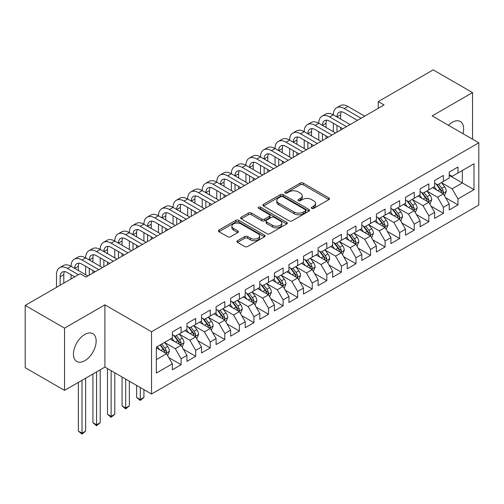 <?xml version="1.0" encoding="UTF-8"?>
<svg xmlns="http://www.w3.org/2000/svg" width="504" height="504" viewBox="0 0 504 504"><rect width="100%" height="100%" fill="white"/><g stroke="black" fill="none" stroke-linecap="round" stroke-linejoin="round"><path stroke-width="0.76" d="M311.711 208.373A1.417 0.819 0 0 0 313.715 208.373L328.91 199.597A2.022 1.165 0 0 0 329.503 198.771A2.022 1.165 0 0 0 328.91 197.946L303.162 183.084A2.022 1.165 0 0 0 300.302 183.084L285.106 191.854A1.417 0.819 0 0 0 284.691 192.433A1.417 0.819 0 0 0 285.106 193.013A1.417 0.819 0 0 0 287.11 193.013L289.076 191.873A6.47 3.736 0 0 1 298.229 191.873L300.378 193.114A6.47 3.736 0 0 1 302.268 195.76A6.47 3.736 0 0 1 300.378 198.4L298.406 199.534A1.417 0.819 0 0 0 297.996 200.113A1.417 0.819 0 0 0 298.406 200.693A1.417 0.819 0 0 0 300.409 200.693L302.375 199.553A6.47 3.736 0 0 1 311.529 199.553L313.677 200.794A6.47 3.736 0 0 1 315.573 203.44A6.47 3.736 0 0 1 313.677 206.079L311.711 207.213A1.417 0.819 0 0 0 311.296 207.793A1.417 0.819 0 0 0 311.711 208.373L311.711 207.213M84.798 360.7A16.071 9.28 120 0 0 95.294 346.531A16.071 9.28 120 0 0 92.831 333.654A16.071 9.28 120 0 0 84.798 334.448A16.071 9.28 120 0 0 74.296 348.617A16.071 9.28 120 0 0 76.759 361.494A16.071 9.28 120 0 0 84.798 360.7M462.974 133.673A16.071 9.28 120 0 0 460.316 121.489A16.071 9.28 120 0 0 452.283 122.283A16.071 9.28 120 0 0 448.434 125.282M237.516 240.717A2.022 1.165 0 0 0 236.924 241.542A2.022 1.165 0 0 0 237.516 242.374L244.736 246.538A2.022 1.165 0 0 0 247.596 246.538L264.474 236.798A2.022 1.165 0 0 0 265.066 235.973A2.022 1.165 0 0 0 264.474 235.148L238.732 220.279A2.022 1.165 0 0 0 235.872 220.279L218.994 230.026A2.022 1.165 0 0 0 218.402 230.851A2.022 1.165 0 0 0 218.994 231.676L227.72 236.716A2.022 1.165 0 0 0 230.58 236.716L237.8 232.546A2.022 1.165 0 0 0 238.392 231.72A2.022 1.165 0 0 0 237.8 230.895L233.472 228.394A5.412 3.125 0 0 1 231.89 226.189A5.412 3.125 0 0 1 235.229 223.297A5.412 3.125 0 0 1 241.126 223.978L258.073 233.762A5.412 3.125 0 0 1 259.661 235.973A5.412 3.125 0 0 1 256.322 238.858A5.412 3.125 0 0 1 250.425 238.178L247.596 236.546A2.022 1.165 0 0 0 244.736 236.546L237.516 240.717L237.516 242.374M64.544 328.142L64.544 390.392L104.901 367.095L104.901 304.838L64.544 328.142L25.2 305.424L80.136 273.71L85.963 277.074L384.086 104.958L378.258 101.588L378.258 108.322M104.901 304.838L151.534 331.758L478.8 142.815L478.8 205.065L151.534 394.015L151.534 331.758M472.531 139.192L472.531 92.591L432.174 115.895L478.8 142.815M472.531 92.591L433.194 69.873L378.258 101.588M289.22 220.859A2.022 1.165 0 0 0 292.081 220.859L308.958 211.113A2.022 1.165 0 0 0 309.55 210.288A2.022 1.165 0 0 0 308.958 209.462L283.21 194.601A2.022 1.165 0 0 0 280.35 194.601L263.472 204.347A2.022 1.165 0 0 0 262.88 205.172A2.022 1.165 0 0 0 263.472 205.997L289.22 220.859M259.106 208.675A1.417 0.819 0 0 1 260.543 208.877L260.543 207.194L286.713 222.302A2.022 1.165 0 0 1 287.312 223.133A2.022 1.165 0 0 1 286.713 223.959L269.842 233.698A2.022 1.165 0 0 1 266.981 233.698L241.233 218.837L241.233 217.186A2.022 1.165 0 0 0 240.641 218.012A2.022 1.165 0 0 0 241.233 218.837M241.233 217.186L248.459 213.016A2.022 1.165 0 0 1 251.32 213.016L261.759 219.045A2.022 1.165 0 0 0 264.619 219.045L269.407 216.279A2.022 1.165 0 0 0 270.005 215.454A2.022 1.165 0 0 0 269.407 214.628L258.539 208.347A1.417 0.819 0 0 1 258.124 207.774A1.417 0.819 0 0 1 258.999 207.018A1.417 0.819 0 0 1 260.543 207.194M449.221 175.367L462.332 182.939L462.332 170.491L473.993 163.762L457.966 173.011L457.966 167.038L449.221 172.091L449.221 178.063L443.394 181.427L443.394 175.455L434.65 180.501L434.65 186.474L428.822 189.838L428.822 183.866L420.078 188.912L420.078 194.884L414.25 198.248L414.25 192.276L405.506 197.329L405.506 203.301L399.678 206.665L399.678 200.693L390.934 205.739L390.934 211.712L385.106 215.076L385.106 209.103L376.362 214.15L376.362 220.122L370.534 223.486L370.534 217.514L361.796 222.566L361.796 228.539L355.963 231.903L355.963 225.931L347.224 230.977L347.224 236.949L341.397 240.314L341.397 234.341L332.653 239.387L332.653 245.36L326.825 248.724L326.825 242.752L318.081 247.804L318.081 253.777L312.253 257.141L312.253 251.168L303.509 256.215L303.509 262.187L297.681 265.551L297.681 259.579L288.937 264.625L288.937 270.598L283.109 273.962L283.109 267.989L274.365 273.036L274.365 279.014L268.538 282.379L268.538 276.406L259.793 281.452L259.793 287.425L253.966 290.789L253.966 284.817L245.227 289.863L245.227 295.835L239.394 299.2L239.394 293.227L230.656 298.274L230.656 304.252L224.822 307.616L224.822 301.644L216.084 306.69L216.084 312.663L210.256 316.027L210.256 310.054L201.512 315.101L201.512 321.073L195.684 324.437L195.684 318.465L186.94 323.511L186.94 329.49L181.112 332.854L181.112 326.882L172.368 331.928L172.368 337.901L156.341 347.155L156.341 373.067L172.368 363.812L166.541 353.714L156.341 347.829M473.993 163.762L473.993 189.668L457.966 198.923L452.132 188.83L441.573 182.732M445.649 197.788L457.966 204.895L457.966 198.923M457.966 204.895L449.221 209.947L449.221 203.975L443.394 207.339L437.566 197.24L427.001 191.142M431.077 206.199L443.394 213.312L443.394 207.339M443.394 213.312L434.65 218.358L434.65 212.386L428.822 215.75L422.995 205.657L412.429 199.553M416.506 214.616L428.822 221.722L428.822 215.75M428.822 221.722L420.078 226.768L420.078 220.796L414.25 224.16L408.423 214.068L397.858 207.969M401.94 223.026L414.25 230.133L414.25 224.16M414.25 230.133L405.506 235.185L405.506 229.207L399.678 232.577L393.851 222.478L383.286 216.38M387.368 231.437L399.678 238.549L399.678 232.577M399.678 238.549L390.934 243.596L390.934 237.623L385.106 240.988L379.279 230.895L368.714 224.79M372.796 239.854L385.106 246.96L385.106 240.988M385.106 246.96L376.362 252.006L376.362 246.034L370.534 249.398L364.707 239.306L354.142 233.207M358.224 248.264L370.534 255.371L370.534 249.398M370.534 255.371L361.796 260.423L361.796 254.444L355.963 257.815L350.135 247.716L339.57 241.618M343.652 256.675L355.963 263.787L355.963 257.815M355.963 263.787L347.224 268.834L347.224 262.861L341.397 266.225L335.563 256.133L325.004 250.028M329.081 265.091L341.397 272.198L341.397 266.225M341.397 272.198L332.653 277.244L332.653 271.272L326.825 274.636L320.991 264.543L310.433 258.445M314.509 273.502L326.825 280.608L326.825 274.636M326.825 280.608L318.081 285.661L318.081 279.682L312.253 283.053L306.426 272.954L295.861 266.855M299.937 281.912L312.253 289.025L312.253 283.053M312.253 289.025L303.509 294.071L303.509 288.099L297.681 291.463L291.854 281.371L281.289 275.266M285.371 290.329L297.681 297.436L297.681 291.463M297.681 297.436L288.937 302.482L288.937 296.51L283.109 299.874L277.282 289.781L266.717 283.683M270.799 298.74L283.109 305.846L283.109 299.874M283.109 305.846L274.365 310.899L274.365 304.92L268.538 308.291L262.71 298.192L252.145 292.093M256.227 307.15L268.538 314.263L268.538 308.291M268.538 314.263L259.793 319.309L259.793 313.337L253.966 316.701L248.138 306.608L237.573 300.504M241.655 315.567L253.966 322.673L253.966 316.701M253.966 322.673L245.227 327.72L245.227 321.747L239.394 325.111L233.566 315.019L223.001 308.921M227.083 323.978L239.394 331.084L239.394 325.111M239.394 331.084L230.656 336.136L230.656 330.158L224.822 333.528L218.994 323.429L208.429 317.331M212.512 332.388L224.822 339.501L224.822 333.528M224.822 339.501L216.084 344.547L216.084 338.575L210.256 341.939L204.422 331.846L193.864 325.741M197.94 340.805L210.256 347.911L210.256 341.939M210.256 347.911L201.512 352.957L201.512 346.985L195.684 350.349L189.857 340.257L179.292 334.158M183.368 349.215L195.684 356.322L195.684 350.349M195.684 356.322L186.94 361.374L186.94 355.396L181.112 358.766L175.285 348.667L164.72 342.569M168.796 357.626L181.112 364.739L181.112 358.766M181.112 364.739L172.368 369.785L172.368 363.812M172.368 334.536L175.285 336.218L181.112 332.854M156.341 359.604L166.541 353.714M186.94 326.12L189.857 327.808L195.684 324.437M175.285 348.667L181.112 345.303L170.327 339.079M186.94 355.396L181.112 345.303M201.512 317.709L204.422 319.391L210.256 316.027M189.857 340.257L195.684 336.892L184.899 330.668M201.512 346.985L195.684 336.892M216.084 309.298L218.994 310.981L224.822 307.616M204.422 331.846L210.256 328.476L199.471 322.251M216.084 338.575L210.256 328.476M230.656 300.882L233.566 302.57L239.394 299.2M218.994 323.429L224.822 320.065L214.042 313.841M230.656 330.158L224.822 320.065M245.227 292.471L248.138 294.153L253.966 290.789M233.566 315.019L239.394 311.655L228.614 305.43M245.227 321.747L239.394 311.655M259.793 284.061L262.71 285.743L268.538 282.379M248.138 306.608L253.966 303.238L243.186 297.014M259.793 313.337L253.966 303.238M274.365 275.644L277.282 277.332L283.109 273.962M262.71 298.192L268.538 294.827L257.758 288.603M274.365 304.92L268.538 294.827M288.937 267.233L291.854 268.916L297.681 265.551M277.282 289.781L283.109 286.417L272.324 280.192M288.937 296.51L283.109 286.417M303.509 258.823L306.426 260.505L312.253 257.141M291.854 281.371L297.681 278L286.896 271.776M303.509 288.099L297.681 278M318.081 250.406L320.991 252.094L326.825 248.724M306.426 272.954L312.253 269.59L301.468 263.365M318.081 279.682L312.253 269.59M332.653 241.996L335.563 243.678L341.397 240.314M320.991 264.543L326.825 261.179L316.039 254.955M332.653 271.272L326.825 261.179M347.224 233.585L350.135 235.267L355.963 231.903M335.563 256.133L341.397 252.762L330.611 246.538M347.224 262.861L341.397 252.762M361.796 225.168L364.707 226.857L370.534 223.486M350.135 247.716L355.963 244.352L345.183 238.127M361.796 254.444L355.963 244.352M376.362 216.758L379.279 218.44L385.106 215.076M364.707 239.306L370.534 235.941L359.755 229.717M376.362 246.034L370.534 235.941M390.934 208.347L393.851 210.029L399.678 206.665M379.279 230.895L385.106 227.524L374.327 221.3M390.934 237.623L385.106 227.524M405.506 199.937L408.423 201.619L414.25 198.248M393.851 222.478L399.678 219.114L388.893 212.89M405.506 229.207L399.678 219.114M420.078 191.52L422.995 193.202L428.822 189.838M408.423 214.068L414.25 210.703L403.465 204.479M420.078 220.796L414.25 210.703M434.65 183.109L437.566 184.792L443.394 181.427M422.995 205.657L428.822 202.287L418.036 196.062M434.65 212.386L428.822 202.287M449.221 174.699L452.132 176.381L457.966 173.011M437.566 197.24L443.394 193.876L432.608 187.652M449.221 203.975L443.394 193.876M25.2 305.424L25.2 367.681L64.544 390.392M104.901 367.095L151.534 394.015M452.132 188.83L462.332 182.939L473.993 189.668M312.278 208.568L313.677 207.761A6.47 3.736 0 0 0 315.573 205.122L315.573 203.44M302.268 195.76L302.268 197.442A6.47 3.736 0 0 1 300.378 200.082L298.973 200.888M328.879 199.609L303.162 184.766A2.022 1.165 0 0 0 300.302 184.766L285.673 193.208M308.927 211.132L283.21 196.283A2.022 1.165 0 0 0 280.35 196.283L263.504 206.01M305.38 210.867A1.417 0.819 0 0 0 305.796 210.288A1.417 0.819 0 0 0 305.38 209.714L282.782 196.667A1.417 0.819 0 0 0 280.778 196.667L278.706 197.864A6.47 3.736 0 0 0 276.809 200.504A6.47 3.736 0 0 0 278.706 203.15L294.153 212.064A6.47 3.736 0 0 0 303.307 212.064L305.38 210.867L305.38 212.549A1.417 0.819 0 0 0 305.796 211.97L305.796 210.288M276.809 200.504L276.809 202.186A6.47 3.736 0 0 0 278.706 204.832L278.706 203.15M305.38 212.549L303.307 213.746A6.47 3.736 0 0 1 294.153 213.746L278.706 204.832M241.258 218.849L248.459 214.698L248.459 213.016M270.005 215.454L270.005 217.136A2.022 1.165 0 0 1 269.407 217.961L264.619 220.727A2.022 1.165 0 0 1 261.759 220.727L251.32 214.698A2.022 1.165 0 0 0 248.459 214.698M260.543 208.877L286.688 223.971M272.595 225.301A5.412 3.125 0 0 0 278.492 225.975A5.412 3.125 0 0 0 281.831 223.089A5.412 3.125 0 0 0 280.243 220.878L274.271 217.432A2.022 1.165 0 0 0 271.41 217.432L266.622 220.198A2.022 1.165 0 0 0 266.03 221.023A2.022 1.165 0 0 0 266.622 221.848L272.595 225.301L272.595 226.983A5.412 3.125 0 0 0 278.492 227.657A5.412 3.125 0 0 0 281.831 224.771L281.831 223.089M266.03 221.023L266.03 222.705A2.022 1.165 0 0 0 266.622 223.53L266.622 221.848M272.595 226.983L266.622 223.53M259.661 235.973L259.661 237.655A5.412 3.125 0 0 1 256.322 240.54A5.412 3.125 0 0 1 250.425 239.86L247.596 238.234A2.022 1.165 0 0 0 244.736 238.234L237.542 242.386M231.89 226.189L231.89 227.871A5.412 3.125 0 0 0 233.472 230.076L233.472 228.394M237.775 232.558L233.472 230.076M264.449 236.811L238.732 221.962A2.022 1.165 0 0 0 235.872 221.962L219.019 231.695M444.471 195.747L446.279 191.337A5.462 3.15 -120 0 0 444.534 186.688L441.441 182.555M436.508 189.901L434.152 186.757M433.056 187.91L432.785 187.551M442.361 193.284L443.211 192.522L443.331 191.57A5.462 3.15 -120 0 0 441.762 188.282L438.669 184.155M436.905 184.407L440.729 189.51A2.785 1.606 60 0 1 441.233 190.361L443.331 191.57M435.941 183.853L440.017 189.296A5.462 3.15 60 0 1 441.58 192.578L441.693 192.893M56.498 287.356L56.498 274.705A15.454 8.921 60 0 1 59.699 267.63L63.34 265.526A15.454 8.921 60 0 1 71.07 266.295A15.454 8.921 60 0 1 74.271 259.22L77.912 257.116A15.454 8.921 60 0 1 85.642 257.878A15.454 8.921 60 0 1 88.843 250.803L92.484 248.699A15.454 8.921 60 0 1 100.214 249.467A15.454 8.921 60 0 1 103.415 242.393L107.056 240.288A15.454 8.921 60 0 1 114.786 241.057A15.454 8.921 60 0 1 117.986 233.982L121.628 231.878A15.454 8.921 60 0 1 129.352 232.64A15.454 8.921 60 0 1 132.558 225.565L136.2 223.461A15.454 8.921 60 0 1 143.923 224.23A15.454 8.921 60 0 1 147.124 217.155L150.772 215.051A15.454 8.921 60 0 1 158.495 215.819A15.454 8.921 60 0 1 161.696 208.744L165.344 206.64A15.454 8.921 60 0 1 173.067 207.402A15.454 8.921 60 0 1 176.268 200.327L179.909 198.223A15.454 8.921 60 0 1 187.639 198.992A15.454 8.921 60 0 1 190.84 191.917L194.481 189.813A15.454 8.921 60 0 1 202.211 190.581A15.454 8.921 60 0 1 205.412 183.506L209.053 181.402A15.454 8.921 60 0 1 216.783 182.164A15.454 8.921 60 0 1 219.983 175.09L223.625 172.985A15.454 8.921 60 0 1 231.355 173.754A15.454 8.921 60 0 1 234.555 166.679L238.197 164.575A15.454 8.921 60 0 1 245.927 165.344A15.454 8.921 60 0 1 249.127 158.269L252.769 156.164A15.454 8.921 60 0 1 260.492 156.927A15.454 8.921 60 0 1 263.693 149.852L267.341 147.748A15.454 8.921 60 0 1 275.064 148.516A15.454 8.921 60 0 1 278.265 141.441L281.912 139.337A15.454 8.921 60 0 1 289.636 140.106A15.454 8.921 60 0 1 292.837 133.031L296.478 130.927A15.454 8.921 60 0 1 304.208 131.689A15.454 8.921 60 0 1 307.409 124.614L311.05 122.51A15.454 8.921 60 0 1 318.78 123.278A15.454 8.921 60 0 1 321.98 116.203L325.622 114.099A15.454 8.921 60 0 1 333.352 114.868A15.454 8.921 60 0 1 336.552 107.793L340.194 105.689A15.454 8.921 60 0 1 347.924 106.451L364.707 116.147M336.552 107.793A15.454 8.921 60 0 1 344.276 108.555L361.066 118.245M357.424 120.349L344.276 112.764A10.301 5.947 -120 0 0 339.129 112.253A10.301 5.947 -120 0 0 336.993 116.966L340.635 114.868L340.635 119.07M341.284 111.775A10.301 5.947 -120 0 0 340.635 114.868M336.993 125.383L336.993 132.143M340.635 127.487L340.635 130.045M333.352 131.689L333.352 123.278M429.899 204.158L431.707 199.748A5.462 3.15 -120 0 0 429.962 195.098L426.869 190.966M421.936 198.311L419.58 195.174M418.484 196.321L418.213 195.962M427.789 201.694L428.639 200.932L428.759 199.981A5.462 3.15 -120 0 0 427.197 196.699L424.097 192.566M422.333 192.824L426.157 197.927A2.785 1.606 60 0 1 426.661 198.771L428.759 199.981M421.369 192.27L425.445 197.707A5.462 3.15 60 0 1 427.008 200.989L427.121 201.304M415.327 212.568L417.136 208.158A5.462 3.15 -120 0 0 415.391 203.509L412.297 199.376M407.364 206.728L405.008 203.584M403.912 204.731L403.641 204.372M413.223 210.105L414.067 209.349L414.187 208.391A5.462 3.15 -120 0 0 412.625 205.109L409.525 200.976M407.761 201.235L411.585 206.338A2.785 1.606 60 0 1 412.089 207.182L414.187 208.391M406.797 200.68L410.873 206.117A5.462 3.15 60 0 1 412.436 209.406L412.549 209.721M321.98 116.203A15.454 8.921 60 0 1 329.711 116.966L333.352 114.868L350.135 124.557M329.711 116.966L346.494 126.662M342.852 128.766L329.711 121.174A10.301 5.947 -120 0 0 324.557 120.664A10.301 5.947 -120 0 0 322.421 125.383L326.063 123.278L326.063 127.487M326.712 120.191A10.301 5.947 -120 0 0 326.063 123.278M322.421 133.793L322.421 140.559M326.063 135.897L326.063 138.455M318.78 140.106L318.78 131.689M307.409 124.614A15.454 8.921 60 0 1 315.139 125.383L318.78 123.278L335.563 132.968M315.139 125.383L331.922 135.072M328.28 137.176L315.139 129.585A10.301 5.947 -120 0 0 309.985 129.074A10.301 5.947 -120 0 0 307.849 133.793L311.491 131.689L311.491 135.897M312.14 128.602A10.301 5.947 -120 0 0 311.491 131.689M307.849 142.204L307.849 148.97M311.491 144.308L311.491 146.866M304.208 148.516L304.208 140.106M400.756 220.985L402.564 216.575A5.462 3.15 -120 0 0 400.819 211.926L397.725 207.793M392.792 215.139L390.442 211.995M389.34 213.148L389.069 212.789M398.651 218.522L399.496 217.759L399.615 216.808A5.462 3.15 -120 0 0 398.053 213.52L394.96 209.393M393.189 209.645L397.013 214.748A2.785 1.606 60 0 1 397.517 215.599L399.615 216.808M392.232 209.091L396.301 214.534A5.462 3.15 60 0 1 397.864 217.816L397.977 218.131M386.184 229.396L387.992 224.986A5.462 3.15 -120 0 0 386.247 220.336L383.153 216.203M378.221 223.549L375.871 220.412M374.768 221.558L374.497 221.199M384.079 226.932L384.924 226.17L385.043 225.219A5.462 3.15 -120 0 0 383.481 221.936L380.388 217.804M378.617 218.062L382.441 223.165A2.785 1.606 60 0 1 382.946 224.009L385.043 225.219M377.66 217.507L381.73 222.944A5.462 3.15 60 0 1 383.298 226.227L383.405 226.542M292.837 133.031A15.454 8.921 60 0 1 300.567 133.793L304.208 131.689L320.991 141.385M300.567 133.793L317.35 143.482M313.709 145.587L300.567 138.002A10.301 5.947 -120 0 0 295.413 137.491A10.301 5.947 -120 0 0 293.278 142.204L296.925 140.106L296.925 144.308M297.568 137.012A10.301 5.947 -120 0 0 296.925 140.106M293.278 150.62L293.278 157.38M296.925 152.725L296.925 155.282M289.636 156.927L289.636 148.516M278.265 141.441A15.454 8.921 60 0 1 285.995 142.204L289.636 140.106L306.426 149.795M285.995 142.204L302.778 151.899M299.137 154.004L285.995 146.412A10.301 5.947 -120 0 0 280.841 145.902A10.301 5.947 -120 0 0 278.712 150.62L282.353 148.516L282.353 152.725M282.996 145.429A10.301 5.947 -120 0 0 282.353 148.516M278.712 159.031L278.712 165.797M282.353 161.135L282.353 163.693M275.064 165.344L275.064 156.927M371.612 237.806L373.42 233.396A5.462 3.15 -120 0 0 371.681 228.747L368.581 224.614M363.649 231.966L361.299 228.822M360.196 229.969L359.932 229.61M369.508 235.343L370.352 234.587L370.471 233.629A5.462 3.15 -120 0 0 368.909 230.347L365.816 226.214M364.046 226.472L367.87 231.575A2.785 1.606 60 0 1 368.374 232.42L370.471 233.629M363.088 225.918L367.164 231.355A5.462 3.15 60 0 1 368.726 234.643L368.834 234.958M263.693 149.852A15.454 8.921 60 0 1 271.423 150.62L275.064 148.516L291.854 158.206M271.423 150.62L288.206 160.31M284.565 162.414L271.423 154.822A10.301 5.947 -120 0 0 266.269 154.312A10.301 5.947 -120 0 0 264.14 159.031L267.781 156.927L267.781 161.135M268.424 153.84A10.301 5.947 -120 0 0 267.781 156.927M264.14 167.441L264.14 174.208M267.781 169.546L267.781 172.103M260.492 173.754L260.492 165.344M357.046 246.223L358.848 241.813A5.462 3.15 -120 0 0 357.109 237.163L354.01 233.031M349.077 240.377L346.727 237.233M345.624 238.386L345.36 238.027M354.936 243.76L355.78 242.997L355.9 242.046A5.462 3.15 -120 0 0 354.337 238.757L351.244 234.625M349.474 234.883L353.298 239.986A2.785 1.606 60 0 1 353.808 240.836L355.9 242.046M348.516 234.328L352.592 239.772A5.462 3.15 60 0 1 354.154 243.054L354.262 243.369M249.127 158.269A15.454 8.921 60 0 1 256.851 159.031L260.492 156.927L277.282 166.622M256.851 159.031L273.641 168.72M269.993 170.825L256.851 163.239A10.301 5.947 -120 0 0 251.698 162.729A10.301 5.947 -120 0 0 249.568 167.441L253.21 165.344L253.21 169.546M253.852 162.25A10.301 5.947 -120 0 0 253.21 165.344M249.568 175.858L249.568 182.618M253.21 177.962L253.21 180.52M245.927 182.164L245.927 173.754M342.474 254.633L344.276 250.223A5.462 3.15 -120 0 0 342.537 245.574L339.438 241.441M334.505 248.787L332.155 245.65M331.052 246.796L330.788 246.437M340.364 252.17L341.208 251.408L341.328 250.457A5.462 3.15 -120 0 0 339.765 247.174L336.672 243.041M334.908 243.3L338.726 248.403A2.785 1.606 60 0 1 339.236 249.247L341.328 250.457M333.944 242.745L338.02 248.182A5.462 3.15 60 0 1 339.583 251.464L339.69 251.779M327.902 263.044L329.704 258.634A5.462 3.15 -120 0 0 327.965 253.984L324.872 249.852M319.939 257.204L317.583 254.06M316.481 255.207L316.216 254.848M325.792 260.581L326.642 259.825L326.762 258.867A5.462 3.15 -120 0 0 325.193 255.585L322.1 251.452M320.336 251.71L324.16 256.813A2.785 1.606 60 0 1 324.664 257.657L326.762 258.867M319.372 251.156L323.448 256.593A5.462 3.15 60 0 1 325.011 259.881L325.124 260.196M313.331 271.461L315.139 267.051A5.462 3.15 -120 0 0 313.394 262.401L310.3 258.269M305.367 265.614L303.011 262.471M301.915 263.623L301.644 263.264M311.22 268.997L312.071 268.235L312.19 267.284A5.462 3.15 -120 0 0 310.628 263.995L307.528 259.862M305.764 260.121L309.588 265.224A2.785 1.606 60 0 1 310.092 266.074L312.19 267.284M304.8 259.566L308.876 265.01A5.462 3.15 60 0 1 310.439 268.292L310.552 268.607M298.759 279.871L300.567 275.461A5.462 3.15 -120 0 0 298.822 270.812L295.728 266.679M290.795 274.025L288.439 270.887M287.343 272.034L287.072 271.675M296.654 277.408L297.499 276.646L297.618 275.694A5.462 3.15 -120 0 0 296.056 272.412L292.956 268.279M291.192 268.538L295.016 273.641A2.785 1.606 60 0 1 295.52 274.485L297.618 275.694M290.228 267.983L294.304 273.42A5.462 3.15 60 0 1 295.867 276.702L295.98 277.017M284.187 288.282L285.995 283.872A5.462 3.15 -120 0 0 284.25 279.222L281.156 275.089M276.224 282.442L273.867 279.298M272.771 280.445L272.5 280.085M282.082 285.818L282.927 285.062L283.046 284.105A5.462 3.15 -120 0 0 281.484 280.822L278.384 276.69M276.62 276.948L280.445 282.051A2.785 1.606 60 0 1 280.948 282.895L283.046 284.105M275.663 276.394L279.733 281.831A5.462 3.15 60 0 1 281.295 285.119L281.408 285.434M269.615 296.698L271.423 292.288A5.462 3.15 -120 0 0 269.678 287.639L266.584 283.506M261.652 290.852L259.302 287.708M258.199 288.861L257.928 288.502M267.511 294.235L268.355 293.473L268.474 292.522A5.462 3.15 -120 0 0 266.912 289.233L263.819 285.1M262.048 285.358L265.873 290.462A2.785 1.606 60 0 1 266.377 291.312L268.474 292.522M261.091 284.804L265.161 290.247A5.462 3.15 60 0 1 266.723 293.53L266.837 293.845M255.043 305.109L256.851 300.699A5.462 3.15 -120 0 0 255.106 296.05L252.013 291.917M247.08 299.263L244.73 296.125M243.627 297.272L243.363 296.913M252.939 302.646L253.783 301.883L253.903 300.932A5.462 3.15 -120 0 0 252.34 297.65L249.247 293.517M247.477 293.775L251.301 298.878A2.785 1.606 60 0 1 251.805 299.723L253.903 300.932M246.519 293.221L250.589 298.658A5.462 3.15 60 0 1 252.157 301.94L252.265 302.255M240.477 313.519L242.279 309.109A5.462 3.15 -120 0 0 240.54 304.46L237.441 300.327M232.508 307.679L230.158 304.536M229.055 305.682L228.791 305.323M238.367 311.056L239.211 310.3L239.331 309.343A5.462 3.15 -120 0 0 237.768 306.06L234.675 301.928M232.905 302.186L236.729 307.289A2.785 1.606 60 0 1 237.233 308.133L239.331 309.343M231.947 301.631L236.023 307.068A5.462 3.15 60 0 1 237.586 310.357L237.693 310.672M225.905 321.936L227.707 317.526A5.462 3.15 -120 0 0 225.968 312.877L222.869 308.744M217.936 316.09L215.586 312.946M214.483 314.099L214.219 313.74M223.795 319.473L224.639 318.711L224.759 317.759A5.462 3.15 -120 0 0 223.196 314.471L220.103 310.338M218.333 310.596L222.157 315.699A2.785 1.606 60 0 1 222.667 316.55L224.759 317.759M217.375 310.042L221.451 315.485A5.462 3.15 60 0 1 223.014 318.767L223.121 319.082M140.282 387.519L140.282 399.552L143.923 397.448L143.923 389.624M143.923 397.448L140.282 400.472L136.641 397.448L136.641 385.415M136.641 397.448L140.282 399.552L140.282 400.472M234.555 166.679A15.454 8.921 60 0 1 242.279 167.441L245.927 165.344L262.71 175.033M242.279 167.441L259.069 177.137M255.421 179.241L242.279 171.65A10.301 5.947 -120 0 0 237.132 171.139A10.301 5.947 -120 0 0 234.996 175.858L238.638 173.754L238.638 177.962M239.287 170.667A10.301 5.947 -120 0 0 238.638 173.754M234.996 184.269L234.996 191.035M238.638 186.373L238.638 188.931M231.355 190.581L231.355 182.164M219.983 175.09A15.454 8.921 60 0 1 227.707 175.858L231.355 173.754L248.138 183.443M227.707 175.858L244.497 185.548M240.855 187.652L227.707 180.06A10.301 5.947 -120 0 0 222.56 179.55A10.301 5.947 -120 0 0 220.424 184.269L224.066 182.164L224.066 186.373M224.715 179.078A10.301 5.947 -120 0 0 224.066 182.164M220.424 192.679L220.424 199.445M224.066 194.783L224.066 197.341M216.783 198.992L216.783 190.581M205.412 183.506A15.454 8.921 60 0 1 213.142 184.269L216.783 182.164L233.566 191.86M213.142 184.269L229.925 193.958M226.283 196.062L213.142 188.477A10.301 5.947 -120 0 0 207.988 187.967A10.301 5.947 -120 0 0 205.852 192.679L209.494 190.581L209.494 194.783M210.143 187.488A10.301 5.947 -120 0 0 209.494 190.581M205.852 201.096L205.852 207.856M209.494 203.2L209.494 205.752M202.211 207.402L202.211 198.992M190.84 191.917A15.454 8.921 60 0 1 198.57 192.679L202.211 190.581L218.994 200.271M198.57 192.679L215.353 202.375M211.712 204.479L198.57 196.888A10.301 5.947 -120 0 0 193.416 196.377A10.301 5.947 -120 0 0 191.281 201.096L194.922 198.992L194.922 203.2M195.571 195.905A10.301 5.947 -120 0 0 194.922 198.992M191.281 209.507L191.281 216.273M194.922 211.611L194.922 214.168M187.639 215.819L187.639 207.402M176.268 200.327A15.454 8.921 60 0 1 183.998 201.096L187.639 198.992L204.422 208.681M183.998 201.096L200.781 210.785M197.14 212.89L183.998 205.298A10.301 5.947 -120 0 0 178.844 204.788A10.301 5.947 -120 0 0 176.709 209.507L180.356 207.402L180.356 211.611M180.999 204.315A10.301 5.947 -120 0 0 180.356 207.402M176.709 217.917L176.709 224.683M180.356 220.021L180.356 222.579M173.067 224.23L173.067 215.819M161.696 208.744A15.454 8.921 60 0 1 169.426 209.507L173.067 207.402L189.857 217.098M169.426 209.507L186.209 219.196M182.568 221.3L169.426 213.715A10.301 5.947 -120 0 0 164.273 213.205A10.301 5.947 -120 0 0 162.137 217.917L165.784 215.819L165.784 220.021M166.427 212.726A10.301 5.947 -120 0 0 165.784 215.819M162.137 226.334L162.137 233.094M165.784 228.438L165.784 230.989M158.495 232.64L158.495 224.23M147.124 217.155A15.454 8.921 60 0 1 154.854 217.917L158.495 215.819L175.285 225.508M154.854 217.917L171.637 227.613M167.996 229.717L154.854 222.125A10.301 5.947 -120 0 0 149.701 221.615A10.301 5.947 -120 0 0 147.571 226.334L151.213 224.23L151.213 228.438M151.855 221.143A10.301 5.947 -120 0 0 151.213 224.23M147.571 234.744L147.571 241.511M151.213 236.849L151.213 239.406M143.923 241.057L143.923 232.64M132.558 225.565A15.454 8.921 60 0 1 140.282 226.334L143.923 224.23L160.713 233.919M140.282 226.334L157.072 236.023M153.424 238.127L140.282 230.536A10.301 5.947 -120 0 0 135.129 230.026A10.301 5.947 -120 0 0 132.999 234.744L136.641 232.64L136.641 236.849M137.283 229.553A10.301 5.947 -120 0 0 136.641 232.64M132.999 243.155L132.999 249.921M136.641 245.259L136.641 247.817M129.352 249.467L129.352 241.057M117.986 233.982A15.454 8.921 60 0 1 125.71 234.744L129.352 232.64L146.141 242.336M125.71 234.744L142.5 244.434M138.852 246.538L125.71 238.953A10.301 5.947 -120 0 0 120.563 238.442A10.301 5.947 -120 0 0 118.427 243.155L122.069 241.057L122.069 245.259M122.711 237.964A10.301 5.947 -120 0 0 122.069 241.057M118.427 251.572L118.427 258.332M122.069 253.676L122.069 256.227M114.786 257.878L114.786 249.467M211.333 330.347L213.135 325.937A5.462 3.15 -120 0 0 211.397 321.287L208.303 317.155M203.37 324.5L201.014 321.363M199.912 322.51L199.647 322.151M209.223 327.884L210.073 327.121L210.193 326.17A5.462 3.15 -120 0 0 208.624 322.888L205.531 318.755M203.767 319.013L207.585 324.116A2.785 1.606 60 0 1 208.095 324.96L210.193 326.17M202.803 318.459L206.879 323.896A5.462 3.15 60 0 1 208.442 327.178L208.549 327.493M125.71 379.103L125.71 407.963L129.352 405.859L129.352 381.207M129.352 405.859L125.71 408.889L122.069 405.859L122.069 377.005M122.069 405.859L125.71 407.963L125.71 408.889M103.415 242.393A15.454 8.921 60 0 1 111.138 243.155L114.786 241.057L131.569 250.746M111.138 243.155L127.928 252.851M124.286 254.955L111.138 247.363A10.301 5.947 -120 0 0 105.991 246.853A10.301 5.947 -120 0 0 103.855 251.572L107.497 249.467L107.497 253.676M108.146 246.38A10.301 5.947 -120 0 0 107.497 249.467M103.855 259.982L103.855 266.748M107.497 262.086L107.497 264.644M100.214 266.295L100.214 257.878M196.762 338.757L198.57 334.347A5.462 3.15 -120 0 0 196.825 329.698L193.731 325.565M188.798 332.917L186.442 329.774M185.346 330.92L185.075 330.561M194.651 336.294L195.502 335.538L195.621 334.58A5.462 3.15 -120 0 0 194.059 331.298L190.959 327.165M189.195 327.424L193.019 332.527A2.785 1.606 60 0 1 193.523 333.371L195.621 334.58M188.231 326.869L192.308 332.306A5.462 3.15 60 0 1 193.87 335.595L193.983 335.91M111.138 370.692L111.138 416.373L114.786 414.269L114.786 372.796M114.786 414.269L111.138 417.299L107.497 414.269L107.497 368.588M107.497 414.269L111.138 416.373L111.138 417.299M88.843 250.803A15.454 8.921 60 0 1 96.566 251.572L100.214 249.467L116.997 259.157M96.566 251.572L113.356 261.261M109.715 263.365L96.566 255.774A10.301 5.947 -120 0 0 91.419 255.263A10.301 5.947 -120 0 0 89.284 259.982L92.925 257.878L92.925 262.086M93.574 254.791A10.301 5.947 -120 0 0 92.925 257.878M89.284 268.393L89.284 275.159M92.925 270.497L92.925 273.055M85.642 274.705L85.642 266.295M182.19 347.168L183.998 342.764A5.462 3.15 -120 0 0 182.253 338.115L179.159 333.982M174.227 341.328L171.87 338.184M170.774 339.337L170.503 338.978M180.079 344.711L180.93 343.949L181.049 342.997A5.462 3.15 -120 0 0 179.487 339.709L176.387 335.576M174.623 335.834L178.447 340.937A2.785 1.606 60 0 1 178.952 341.788L181.049 342.997M173.659 335.28L177.736 340.723A5.462 3.15 60 0 1 179.298 344.005L179.411 344.32M96.566 371.902L96.566 424.79L100.214 422.686L100.214 369.804M100.214 422.686L96.566 425.71L92.925 422.686L92.925 374.006M92.925 422.686L96.566 424.79L96.566 425.71M74.271 259.22A15.454 8.921 60 0 1 82.001 259.982L85.642 257.878L102.425 267.574M82.001 259.982L98.784 269.672M95.143 271.776L82.001 264.191A10.301 5.947 -120 0 0 76.847 263.68A10.301 5.947 -120 0 0 74.712 268.393L78.353 266.295L78.353 270.497M79.002 263.201A10.301 5.947 -120 0 0 78.353 266.295M71.07 278.945L71.07 274.705M167.618 355.585L169.426 351.175A5.462 3.15 -120 0 0 167.681 346.525L164.588 342.392M159.655 349.738L157.298 346.601M165.514 353.121L166.358 352.359L166.477 351.408A5.462 3.15 -120 0 0 164.915 348.125L161.816 343.993M160.448 344.78L163.876 349.354A2.785 1.606 60 0 1 164.38 350.198L166.477 351.408M160.07 345.001L163.164 349.133A5.462 3.15 60 0 1 164.726 352.416L164.839 352.731M82.001 380.318L82.001 433.201L85.642 431.096L85.642 378.214M85.642 431.096L82.001 434.127L78.353 431.096L78.353 382.423M78.353 431.096L82.001 433.201L82.001 434.127M59.699 267.63A15.454 8.921 60 0 1 67.429 268.393L71.07 266.295L87.853 275.984M67.429 268.393L78.385 274.724M74.743 276.822L67.429 272.601A10.301 5.947 -120 0 0 62.275 272.091A10.301 5.947 -120 0 0 60.14 276.809L60.14 285.251M64.43 271.618A10.301 5.947 -120 0 0 63.788 274.705L63.788 283.154M313.677 207.761L313.677 206.079M298.406 200.693L298.406 199.534M300.378 200.082L300.378 198.4M285.106 193.013L285.106 191.854M300.302 184.766L300.302 183.084M303.162 184.766L303.162 183.084M328.91 199.597L328.91 197.946M263.472 205.997L263.472 204.347M280.35 196.283L280.35 194.601M283.21 196.283L283.21 194.601M308.958 211.113L308.958 209.462M294.153 213.746L294.153 212.064M303.307 213.746L303.307 212.064M251.32 214.698L251.32 213.016M261.759 220.727L261.759 219.045M264.619 220.727L264.619 219.045M269.407 217.961L269.407 216.279M286.713 223.959L286.713 222.302M244.736 238.234L244.736 236.546M247.596 238.234L247.596 236.546M250.425 239.86L250.425 238.178M237.8 232.546L237.8 230.895M218.994 231.676L218.994 230.026M235.872 221.962L235.872 220.279M238.732 221.962L238.732 220.279M264.474 236.798L264.474 235.148M442.707 193.479L446.242 191.444M441.762 188.282L444.534 186.688M437.737 190.613L440.017 189.296M347.924 106.451L344.276 108.555M428.135 201.896L431.67 199.855M427.197 196.699L429.962 195.098M423.165 199.023L425.445 197.707M413.564 210.307L417.098 208.265M412.625 205.109L415.391 203.509M408.593 207.434L410.873 206.117M398.992 218.717L402.526 216.682M398.053 213.52L400.819 211.926M394.021 215.851L396.301 214.534M384.42 227.134L387.954 225.093M383.481 221.936L386.247 220.336M379.449 224.261L381.73 222.944M369.854 235.544L373.382 233.503M368.909 230.347L371.681 228.747M364.877 232.672L367.164 231.355M355.282 243.955L358.816 241.92M354.337 238.757L357.109 237.163M350.311 241.088L352.592 239.772M340.71 252.372L344.245 250.331M339.765 247.174L342.537 245.574M335.74 249.499L338.02 248.182M326.138 260.782L329.673 258.741M325.193 255.585L327.965 253.984M321.168 257.909L323.448 256.593M311.567 269.193L315.101 267.151M310.628 263.995L313.394 262.401M306.596 266.326L308.876 265.01M296.995 277.609L300.529 275.568M296.056 272.412L298.822 270.812M292.024 274.737L294.304 273.42M282.423 286.02L285.957 283.979M281.484 280.822L284.25 279.222M277.452 283.147L279.733 281.831M267.851 294.43L271.385 292.389M266.912 289.233L269.678 287.639M262.88 291.564L265.161 290.247M253.285 302.847L256.813 300.806M252.34 297.65L255.106 296.05M248.308 299.974L250.589 298.658M238.713 311.258L242.248 309.217M237.768 306.06L240.54 304.46M233.736 308.385L236.023 307.068M224.141 319.668L227.676 317.627M223.196 314.471L225.968 312.877M219.171 316.802L221.451 315.485M209.569 328.085L213.104 326.044M208.624 322.888L211.397 321.287M204.599 325.212L206.879 323.896M194.998 336.496L198.532 334.454M194.059 331.298L196.825 329.698M190.027 333.623L192.308 332.306M180.426 344.906L183.96 342.865M179.487 339.709L182.253 338.115M175.455 342.04L177.736 340.723M165.854 353.323L169.388 351.282M164.915 348.125L167.681 346.525M160.883 350.45L163.164 349.133M63.788 274.705L60.14 276.809"/></g></svg>
